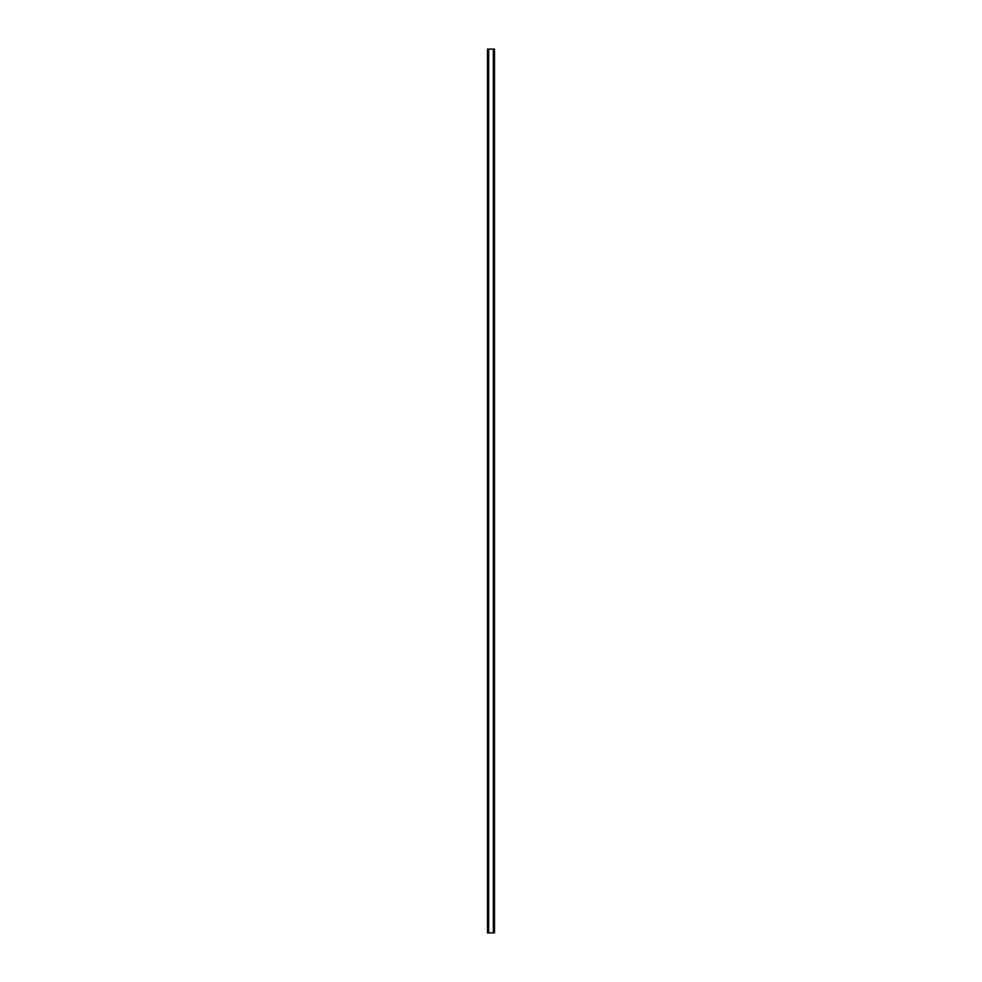 <?xml version="1.0" encoding="UTF-8"?>
<svg xmlns="http://www.w3.org/2000/svg" width="982" height="982" viewBox="0 0 982 982"><rect width="100%" height="100%" fill="white"/><g stroke="black" fill="none" stroke-linecap="round" stroke-linejoin="round"><path stroke-width="1.47" d="M494.093 49.1L487.502 49.1L487.502 932.9L494.498 932.9L494.498 49.1L494.093 932.9M488.508 49.1L488.508 932.9L488.508 49.1M493.492 932.9L493.492 49.1L493.492 932.9M487.502 49.1L487.502 932.9M488.668 49.1L488.668 932.9M493.332 49.1L493.332 932.9M494.498 49.1L494.498 932.9M487.551 49.1L487.551 932.9M487.821 49.1L487.821 932.9M487.907 49.1L487.907 932.9M488.545 49.1L488.545 932.9M493.455 49.1L493.455 932.9M494.179 49.1L494.179 932.9M494.449 49.1L494.449 932.9"/></g></svg>
